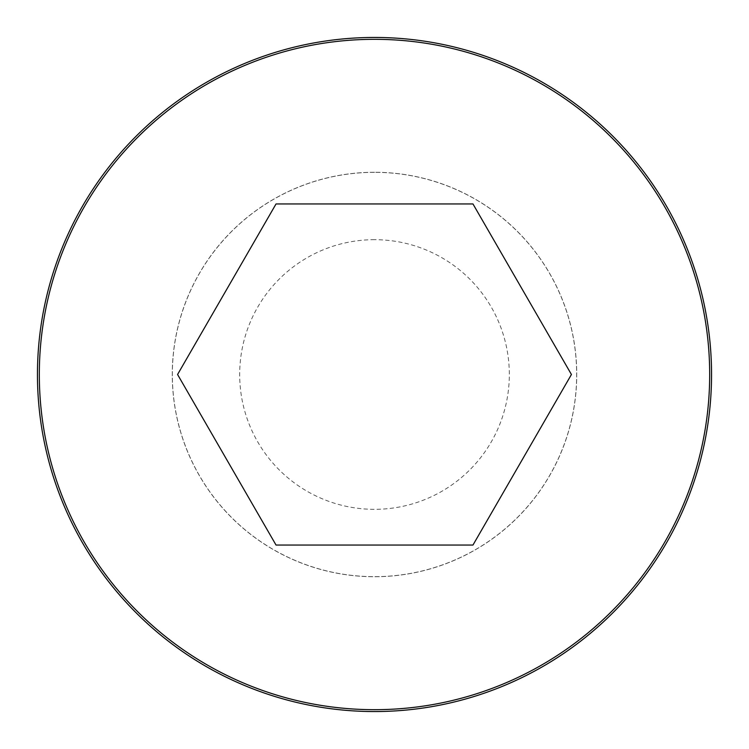 <?xml version="1.0" encoding="UTF-8"?>
<svg xmlns="http://www.w3.org/2000/svg" width="749" height="749" viewBox="0 0 749 749"><rect width="100%" height="100%" fill="white"/><g stroke="black" fill="none" stroke-linecap="round" stroke-linejoin="round"><path stroke-width="0.56" stroke-dasharray="3.75 2.81" d="M374.5 172.336A202.164 202.164 0 0 0 199.421 475.578A202.164 202.164 0 0 0 549.579 475.578A202.164 202.164 0 0 0 374.5 172.336M374.5 37.45A337.05 337.05 0 0 0 82.605 543.025A337.05 337.05 0 0 0 666.395 543.025A337.05 337.05 0 0 0 374.5 37.45M374.5 172.27A202.23 202.23 0 0 0 199.365 475.615A202.23 202.23 0 0 0 549.635 475.615A202.23 202.23 0 0 0 374.5 172.27A202.23 202.23 0 0 0 199.365 475.615A202.23 202.23 0 0 0 549.635 475.615A202.23 202.23 0 0 0 374.5 172.27M374.5 239.68A134.82 134.82 0 0 0 257.74 441.91A134.82 134.82 0 0 0 491.26 441.91A134.82 134.82 0 0 0 374.5 239.68M571.431 374.5L472.965 203.953L276.035 203.953L177.569 374.5L276.035 545.047L472.965 545.047L571.431 374.5"/><path stroke-width="1.12" d="M374.5 37.45A337.05 337.05 0 0 0 82.605 543.025A337.05 337.05 0 0 0 666.395 543.025A337.05 337.05 0 0 0 374.5 37.45A337.05 337.05 0 0 0 82.605 543.025A337.05 337.05 0 0 0 666.395 543.025A337.05 337.05 0 0 0 374.5 37.45M571.431 374.5L472.965 203.953L276.035 203.953L177.569 374.5L276.035 545.047L472.965 545.047L571.431 374.5M374.5 39.322A335.178 335.178 0 0 0 84.225 542.089A335.178 335.178 0 0 0 664.775 542.089A335.178 335.178 0 0 0 374.5 39.322"/></g></svg>
